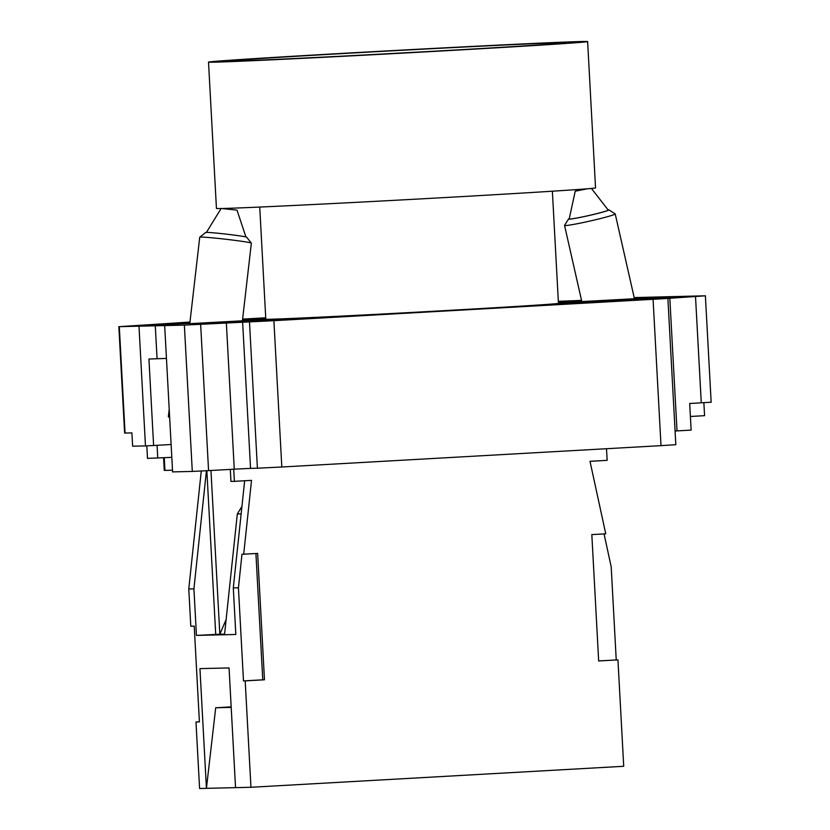<?xml version="1.0" encoding="UTF-8"?>
<svg xmlns="http://www.w3.org/2000/svg" width="830" height="830" viewBox="0 0 830 830"><rect width="100%" height="100%" fill="white"/><g stroke="black" fill="none" stroke-linecap="round" stroke-linejoin="round"><path stroke-width="1.25" d="M607.996 209.793A20.646 1.089 167.2 0 1 608.805 209.855A20.646 1.089 167.2 0 1 599.374 213.009A20.646 1.089 167.2 0 1 578.717 217.699A20.646 1.089 167.2 0 1 568.581 218.975A20.646 1.089 167.2 0 1 569.276 218.57M568.581 218.975L564.566 225.324A25.979 1.37 -12.8 0 0 564.545 225.407A25.979 1.37 -12.8 0 0 577.317 223.716A25.979 1.37 -12.8 0 0 602.736 217.968A25.979 1.37 -12.8 0 0 615.217 213.922A25.979 1.37 -12.8 0 0 615.165 213.86L608.805 209.855M582.224 189.188L575.232 191.191L587.484 188.773M575.232 191.191L569.214 218.861A19.982 1.048 -12.8 0 0 579.039 217.595A19.982 1.048 -12.8 0 0 598.793 213.113A19.982 1.048 -12.8 0 0 608.183 210.032L591.427 188.441M598.669 660.908L617.945 659.881L623.714 766.287L250.951 787.276L245.192 680.87L264.469 679.78L257.632 553.413L243.698 554.201L251.521 480.373L234.382 481.338L233.728 469.209M210.965 470.486L219.826 634.224L196.44 635.407L193.919 588.854L188.784 588.978L190.796 626.225L194.22 626.142L199.407 721.913L195.984 721.996L199.584 788.5L250.951 787.276M235.544 787.649L229.059 667.932L199.947 668.627L206.431 788.334L215.707 707.762L231.165 706.89M231.197 707.399L215.707 707.762M606.512 448.719L607.145 460.349L590.005 461.314L605.744 533.815L591.821 534.593L598.669 660.96L617.945 659.881M616.234 659.912L611.191 566.807L604.053 533.908M243.698 554.201L241.987 554.243L238.438 587.796L243.481 680.911L245.192 680.87M244.653 480.767L233.303 587.92L238.438 587.796M226.134 619.522L219.826 634.224L224.588 634.11M241.935 506.404L237.318 513.946L224.515 634.743L196.44 635.407M233.303 587.92L235.824 634.473L224.515 634.743M206.431 470.745L193.919 588.854M188.784 588.978L201.275 471.015M199.407 721.799L195.984 721.996M215.717 634.327L206.857 470.724M241.146 513.853L237.318 513.946M230.304 469.396L230.958 481.421L234.382 481.338M243.481 680.911L262.757 679.822L255.92 553.517M262.757 679.822L264.469 679.78M199.76 237.173L205.664 232.504A20.646 0.757 6.6 0 1 221.257 233.583A20.646 0.757 6.6 0 1 243.927 236.55A20.646 0.757 6.6 0 1 246.666 237.224L251.345 243.117A25.979 0.955 -173.4 0 0 251.345 243.117A25.979 0.955 -173.4 0 0 247.9 242.267A25.979 0.955 -173.4 0 0 219.379 238.542A25.979 0.955 -173.4 0 0 199.76 237.173A25.979 0.955 -173.4 0 0 199.74 237.204L189.78 323.721M245.939 236.965L237.038 210.27L235.969 210.011L221.154 208.444L206.421 232.41M169.6 416.577A36.634 1.338 -173.4 0 0 168.345 416.774A36.634 1.338 -173.4 0 0 169.642 417.293M441.218 50.817A167.847 1.359 -3.1 0 0 565.676 42.766A167.847 1.359 -3.1 0 0 354.918 52.871A167.847 1.359 -3.1 0 0 230.46 60.922A167.847 1.359 -3.1 0 0 441.218 50.817M265.787 318.99A147.865 1.193 -3.1 0 0 264.469 319.228A147.865 1.193 -3.1 0 0 450.13 310.327A147.865 1.193 -3.1 0 0 559.773 303.23A147.865 1.193 -3.1 0 0 558.434 303.147M278.424 320.318L278.361 319.094A154.525 1.245 -3.1 0 0 451.842 310.285A154.525 1.245 -3.1 0 0 566.423 302.877L566.485 304.091M581.82 301.581L634.442 298.727M242.412 320.805L189.79 323.659M446.872 50.682A189.831 1.536 176.9 0 1 208.517 62.115A189.831 1.536 176.9 0 1 349.274 53.006A189.831 1.536 176.9 0 1 587.63 41.583A189.831 1.536 176.9 0 1 446.872 50.682M208.517 62.115L216.443 208.434A189.831 1.536 -3.1 0 0 221.112 208.517M223.011 208.475A189.831 1.536 -3.1 0 0 454.799 197.001A189.831 1.536 -3.1 0 0 595.546 187.902L587.63 41.583M558.403 302.66L581.757 301.342M634.359 298.375L645.294 297.628L634.255 297.897M265.776 318.762A154.525 1.245 -3.1 0 0 257.819 319.581L242.453 320.442M581.581 300.564L558.341 301.446M265.725 317.911L242.599 319.208M189.956 322.175L132.157 325.931L189.821 323.41M189.946 324.561L270.466 320.764L649.651 299.412L692.085 296.518L673.815 296.953L673.846 297.545M278.361 319.094L189.925 324.074M673.815 296.953L566.423 302.877M654.901 298.644L654.86 297.897M189.977 322.061L119.302 326.657L184.364 325.111L273.89 320.681L663.761 298.696L705.386 295.802L634.182 297.586M581.55 300.398L558.331 301.332M265.725 317.797L242.609 319.104M118.846 326.657L124.614 433.063L131.908 432.907L132.634 446.208L145.468 445.907L138.994 326.19M164.257 457.766L164.942 470.403L164.267 470.403L163.583 457.807M164.942 470.403L172.505 470.226M171.81 457.351L147.501 458.378L146.817 445.835M171.115 444.517L153.612 445.502L148.933 359.037L166.446 358.415M153.612 445.502L145.468 445.907M157.773 458.139L157.078 445.305M155.262 325.381L157.067 358.643M164.672 325.578L172.599 471.897L192.29 471.43L184.364 325.111M200.642 324.312L208.569 470.62L192.29 471.43M208.569 470.62L234.268 469.178L226.351 322.86M242.63 322.05L250.546 468.369L234.268 469.178M250.546 468.369L257.404 468.213L249.477 321.895M273.89 320.681L281.816 467L257.404 468.213M281.816 467L661.002 445.648L653.075 299.329M667.891 298.375L675.817 444.693L661.002 445.648M705.386 295.802L711.154 402.218L689.699 403.505L691.141 430.106L675.081 431.009M690.404 416.473L704.577 415.674L703.871 402.706M370.823 54.656A166.519 1.349 176.9 0 1 425.458 51.699M568.758 301.124L568.809 302.068M561.972 302.452L561.91 301.29M157.856 324.489L157.897 325.132M119.302 326.657L125.06 433.073M669.8 297.887L677.01 430.905M701.277 402.851L695.509 296.445M615.217 213.922L634.462 298.8M564.545 225.407L581.83 301.643M251.355 243.149L242.412 320.878M169.206 409.283L168.345 416.774M259.728 207.064L265.808 319.311M177.662 324.094L177.61 323.212M552.375 191.211L558.445 303.458"/></g></svg>
